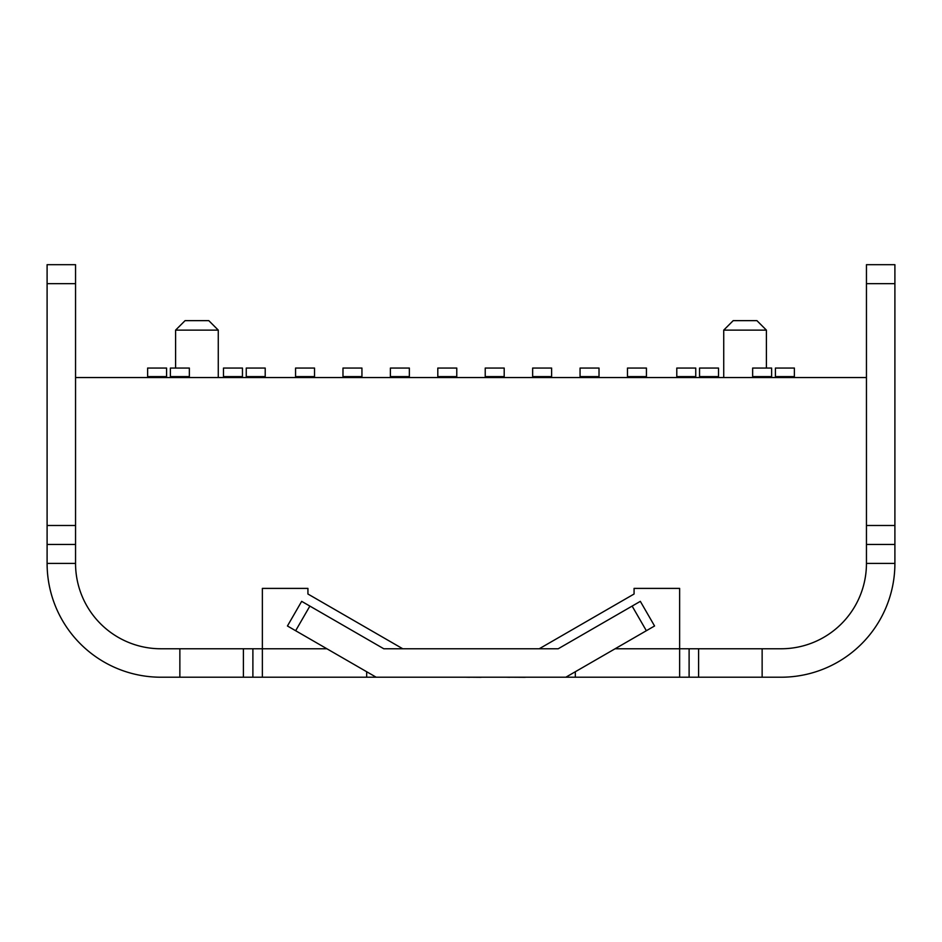 <?xml version="1.0" encoding="UTF-8"?>
<svg xmlns="http://www.w3.org/2000/svg" width="942" height="942" viewBox="0 0 942 942"><rect width="100%" height="100%" fill="white"/><g stroke="black" fill="none" stroke-linecap="round" stroke-linejoin="round"><path stroke-width="1.41" d="M599.018 376.6L580.06 376.6L580.06 368.063L599.018 368.063L599.018 377.542M580.06 377.542L580.06 376.6M166.593 377.542L166.593 368.063L147.623 368.063L147.623 376.6L166.593 376.6M147.623 377.542L147.623 376.6M223.49 377.542L223.49 368.063L242.459 368.063L242.459 376.6L223.49 376.6M242.459 377.542L242.459 376.6M718.511 377.542L718.511 368.063L699.541 368.063L699.541 376.6L718.511 376.6M699.541 377.542L699.541 376.6M551.612 376.6L532.642 376.6L532.642 368.063L551.612 368.063L551.612 377.542M532.642 377.542L532.642 376.6M766.399 330.124L723.727 330.124L733.206 320.645L756.921 320.645L766.399 330.124L766.399 368.063M218.273 330.124L175.601 330.124L185.079 320.645L208.794 320.645L218.273 330.124L218.273 377.542M723.727 330.124L723.727 377.542M175.601 330.124L175.601 368.063M894.9 544.452L866.452 544.452L866.452 563.41L866.452 377.542L75.548 377.542L75.548 563.41A85.345 85.345 0 0 0 160.894 648.767L262.371 648.767L262.371 588.397L307.928 588.397L307.928 594.013L402.752 648.767L558.206 648.767L539.248 648.767L634.072 594.013L634.072 588.397L679.629 588.397L679.629 677.216L781.106 677.216A113.794 113.794 0 0 0 894.9 563.41L894.9 264.69L866.452 264.69L866.452 283.66L894.9 283.66M894.841 567.202L894.9 563.41L866.452 563.41A85.345 85.345 0 0 1 781.106 648.767L615.114 648.767M679.629 677.216L262.371 677.216L262.371 648.767L326.886 648.767M383.794 648.767L402.752 648.767L383.794 648.767L309.871 606.083L295.647 630.728L287.44 625.983L301.664 601.349L309.871 606.083M246.251 377.542L246.251 368.063L265.208 368.063L265.208 376.6L246.251 376.6M265.208 377.542L265.208 376.6M695.749 377.542L695.749 368.063L676.792 368.063L676.792 376.6L695.749 376.6M676.792 377.542L676.792 376.6M504.194 376.6L485.224 376.6L485.224 368.063L504.194 368.063L504.194 377.542M485.224 377.542L485.224 376.6M437.806 376.6L456.776 376.6L456.776 368.063L437.806 368.063L437.806 377.542M456.776 377.542L456.776 376.6M189.354 377.542L189.354 368.063L170.384 368.063L170.384 376.6L189.354 376.6M170.384 377.542L170.384 376.6M775.407 377.542L775.407 368.063L794.377 368.063L794.377 376.6L775.407 376.6M794.377 377.542L794.377 376.6M646.436 376.6L627.478 376.6L627.478 368.063L646.436 368.063L646.436 377.542M627.478 377.542L627.478 376.6M262.371 677.216L160.894 677.216A113.794 113.794 0 0 1 47.1 563.41L47.1 264.69L75.548 264.69L75.548 283.66L47.1 283.66M160.894 648.767L179.863 648.767L179.863 677.216M781.106 648.767L762.137 648.767L762.137 677.216M47.159 567.202L47.1 563.41L47.159 567.202L47.1 563.41L75.548 563.41L75.548 544.452L47.1 544.452M75.548 377.542L75.548 283.66M565.836 677.216L654.56 625.983L640.336 601.349L558.206 648.767M376.164 677.216L295.647 630.728M252.892 648.767L252.892 677.216L252.892 648.767M866.452 377.542L866.452 283.66M689.108 648.767L689.108 677.216M481.115 677.31L469.599 677.216M469.599 677.31L465.866 677.216M482.304 677.216L503.958 677.216M590.563 677.216L525.318 677.216M525.318 677.31L524.659 677.216M524.659 677.31L509.752 677.216M509.752 677.31L506.407 677.216M618.199 677.216L592.165 677.216M442.175 677.216L310.942 677.216M390.388 376.6L409.358 376.6L409.358 368.063L390.388 368.063L390.388 377.542M409.358 377.542L409.358 376.6M342.982 376.6L361.94 376.6L361.94 368.063L342.982 368.063L342.982 377.542M361.94 377.542L361.94 376.6M295.564 376.6L314.522 376.6L314.522 368.063L295.564 368.063L295.564 377.542M314.522 377.542L314.522 376.6M752.646 377.542L752.646 368.063L771.616 368.063L771.616 376.6L752.646 376.6M771.616 377.542L771.616 376.6M243.401 677.216L243.401 648.767M47.1 525.483L75.548 525.483M632.129 606.083L646.353 630.728M366.685 677.216L366.685 671.74M698.599 677.216L698.599 648.767M894.9 525.483L866.452 525.483M575.315 677.216L575.315 671.74"/></g></svg>
